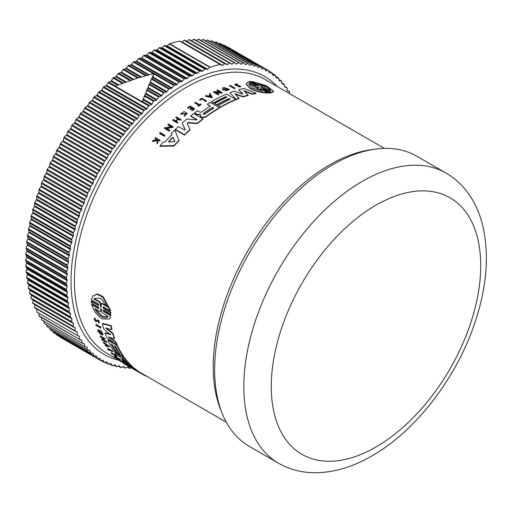 <?xml version="1.0" encoding="UTF-8"?>
<svg xmlns="http://www.w3.org/2000/svg" width="512" height="512" viewBox="0 0 512 512"><rect width="100%" height="100%" fill="white"/><g stroke="black" fill="none" stroke-linecap="round" stroke-linejoin="round"><path stroke-width="0.77" d="M333.101 164.525A167.52 96.717 120 0 0 223.661 312.141A167.52 96.717 120 0 0 249.344 446.381L278.509 463.219A167.52 96.717 -60 0 1 252.832 328.979A167.52 96.717 -60 0 1 362.266 181.363A167.52 96.717 -60 0 1 446.029 173.062L416.864 156.224A167.52 96.717 120 0 0 333.101 164.525M98.854 308.544L98.323 308.557C99.181 308.531 99.13 307.974 98.163 306.88L91.354 302.944L91.232 301.453L91.552 301.05L98.374 304.986L98.048 305.389C98.918 305.344 98.88 304.774 97.933 303.674L91.302 299.846L92.749 296.128L97.005 294.278L102.72 297.037L110.259 310.79L103.629 306.963C102.758 307.014 102.797 307.584 103.75 308.678L110.566 312.614L110.688 314.112L103.872 310.176C103.008 310.208 103.059 310.765 104.032 311.853L110.656 315.674L109.504 319.027L102.381 318.938C97.12 315.565 93.562 310.829 91.699 304.736L98.323 308.557L98.643 308.16L92.019 304.339L91.699 304.736M92.749 296.128L97.344 293.856L103.059 296.614L110.586 310.387L110.259 310.79M103.315 306.88L104.07 308.275L110.893 312.211L110.688 314.112M103.565 310.086L104.352 311.456L110.976 315.277L109.504 319.027M95.846 324.819L96.147 324.442L100.915 327.194A158.086 91.27 120 0 0 101.069 327.712L100.768 328.09L96 325.338A158.566 91.546 -60 0 1 95.846 324.819L100.614 327.571A158.566 91.546 120 0 0 100.768 328.09M109.331 349.933A158.086 91.27 120 0 0 109.459 350.099L109.165 350.464A158.566 91.546 -60 0 1 108.301 349.344L112.384 351.699L112.678 351.334A158.086 91.27 120 0 1 112.39 350.957L112.102 351.322A158.566 91.546 120 0 0 112.384 351.699M109.165 350.464L108.717 350.202A158.566 91.546 -60 0 1 107.571 348.704L107.859 348.339L112.39 350.957M111.053 352.986L115.2 355.379A158.566 91.546 -60 0 1 114.579 354.669L115.258 354.528A158.086 91.27 120 0 0 116.781 356.218L116.102 356.365A158.566 91.546 -60 0 1 115.507 355.718L111.36 353.325A158.566 91.546 -60 0 1 111.053 352.986L111.347 352.621L114.682 354.547M121.344 361.363C115.43 357.472 124.576 362.733 124.928 363.424L124.627 363.795L124.064 363.443C123.782 362.893 116.512 358.707 121.21 361.805L119.674 360.685M97.638 320.467L96.877 321.542L95.91 321.478C94.118 319.872 93.754 318.867 94.829 318.47L95.104 319.078L95.411 318.701C94.746 318.944 94.97 319.571 96.083 320.57M95.136 318.093L94.272 318.598L95.136 318.093L95.411 318.701M99.008 322.586C99.68 321.382 99.072 320.493 97.184 319.923L96.877 320.307C98.765 320.877 99.379 321.76 98.707 322.963L98.656 321.99M116.288 357.562L115.674 357.594A158.566 91.546 -60 0 1 114.227 356.262L114.522 355.898L119.053 358.515A158.086 91.27 120 0 0 120.499 359.84L119.821 359.987A158.566 91.546 120 0 1 118.675 358.944L118.47 359.213A158.566 91.546 -60 0 1 117.325 358.163L118.675 358.944M124.806 363.571L126.24 364.397M103.309 342.438L103.603 342.074L109.408 346.566L109.114 346.925L105.44 345.869A158.566 91.546 -60 0 1 105.114 345.376L106.374 345.741A158.566 91.546 -60 0 1 105.594 344.486L103.61 342.957A158.566 91.546 -60 0 1 103.309 342.438L109.114 346.925M105.114 345.376L106.029 345.19M103.482 339.808L106.618 341.619A158.086 91.27 120 0 0 106.842 342.054L106.547 342.419L101.779 339.667A158.566 91.546 -60 0 1 101.555 339.232L104.109 338.432M102.47 339.226L103.814 338.803L100.365 336.806A158.566 91.546 -60 0 1 100.154 336.352L100.448 335.987L105.21 338.739L102.97 340.051L106.323 341.984A158.566 91.546 120 0 0 106.547 342.419M101.197 334.675A158.566 91.546 -60 0 1 100.518 332.986L100.045 332.71L100.339 332.339L100.819 332.614A158.086 91.27 120 0 0 101.491 334.304L101.197 334.675L98.125 331.558A158.566 91.546 120 0 1 97.818 330.733L98.208 329.715L101.427 331.2L103.085 334.554L102.509 335.078L101.843 334.298L102.112 333.965M98.867 330.714L99.994 332.666M111.763 344.218A158.086 91.27 120 0 0 116.877 352.787L116.582 353.152L117.651 353.76A158.566 91.546 -60 0 1 112.173 344.454L111.098 343.834A158.566 91.546 120 0 0 116.582 353.152L114.419 351.904A158.566 91.546 -60 0 1 107.77 340.09L116.922 345.376A158.566 91.546 120 0 0 123.578 357.19L124.512 357.722A158.086 91.27 120 0 0 132.358 366.509L132.371 367.27L131.392 366.842L127.776 364.474M107.77 340.09L108.064 339.718L115.52 344.026M116.858 344.794L117.222 345.005A158.086 91.27 120 0 0 123.872 356.826L123.578 357.19L121.158 355.795A158.566 91.546 -60 0 1 115.674 346.47L114.33 345.696A158.566 91.546 120 0 0 119.814 355.021L121.146 355.776M114.995 346.08A158.086 91.27 120 0 0 120.109 354.656L119.814 355.021L117.664 353.773M127.29 364.173L124.019 362.579A158.566 91.546 120 0 1 122.176 360.915L122.477 360.55L124.051 361.459M110.56 334.778L103.718 328.941A158.566 91.546 -60 0 1 102.362 323.686L102.662 323.309L111.181 325.594A158.086 91.27 120 0 0 111.987 329.286L111.68 329.664L105.6 327.949L112.768 333.837A158.566 91.546 120 0 0 114.31 338.752L108.653 336.947L115.661 342.374A158.566 91.546 120 0 0 116.736 344.947L106.534 337.165A158.566 91.546 -60 0 1 105.024 333.094L110.566 334.624M106.765 328.282L113.069 333.466A158.086 91.27 120 0 0 114.611 338.381L114.31 338.752M109.971 337.376L115.955 342.003A158.086 91.27 120 0 0 117.03 344.576L116.736 344.947M105.024 333.094L105.325 332.723L110.726 334.426M132.518 367.091L133.997 367.949A158.086 91.27 120 0 0 137.638 370.746L137.338 371.123L133.574 369.158L142.598 374.387A158.566 91.546 120 0 0 146.829 376.448L146.912 376.352M137.498 370.918L226.349 422.214M164.896 135.264L164.896 135.686A158.086 91.27 120 0 0 164.365 136.256L159.597 133.504L159.597 133.082A158.566 91.546 -60 0 1 160.134 132.512L164.896 135.264A158.566 91.546 -60 0 0 164.365 135.834L164.365 136.256M201.792 99.2A158.086 91.27 120 0 0 200.147 100.211L199.699 99.949L199.699 99.558L200.147 99.821A158.566 91.546 -60 0 1 201.792 98.816L205.875 101.562L205.875 101.171L201.792 98.816M199.699 99.558A158.566 91.546 -60 0 1 201.894 98.227L206.426 100.845L206.426 101.235A158.086 91.27 120 0 0 205.875 101.562M201.075 104.179L201.075 104.57A158.086 91.27 120 0 0 198.381 106.362L198.003 105.747A158.566 91.546 -60 0 1 199.04 105.05L194.893 102.656A158.566 91.546 -60 0 1 195.43 102.298L199.578 104.691A158.566 91.546 -60 0 1 200.691 103.962L201.075 104.179A158.566 91.546 120 0 0 198.381 105.971L198.003 105.747M198.726 105.261L194.893 103.046L194.893 102.656M186.502 113.658L180.73 114.278L180.73 113.882L186.515 113.459L184.307 115.475L184.403 116.326L184.307 115.475M180.73 113.882L184.09 111.507L187.181 113.389L184.403 116.326M156.755 140.179L156.659 139.45L155.053 138.522L155.053 138.093A158.566 91.546 -60 0 1 155.456 137.632L159.987 140.25A158.566 91.546 120 0 0 159.584 140.704L157.837 139.699A158.566 91.546 120 0 0 157.408 140.186L157.754 142.803A158.566 91.546 120 0 0 157.242 143.398L156.819 140.218L152.48 141.056A158.566 91.546 -60 0 1 153.005 140.448L156.755 139.744L156.659 139.014L156.659 139.45M159.987 140.25L159.987 140.685A158.086 91.27 120 0 0 159.584 141.139L157.837 140.128A158.086 91.27 120 0 0 157.453 140.563M157.754 142.803L157.754 143.245A158.086 91.27 120 0 0 157.242 143.84L156.819 140.653L152.48 141.498L152.48 141.056M191.456 107.91L189.92 107.021A158.086 91.27 120 0 0 188.064 108.384L187.661 107.763A158.566 91.546 -60 0 1 190.01 106.042L194.541 108.659A158.566 91.546 120 0 0 192.192 110.374L191.814 110.157A158.566 91.546 120 0 1 193.67 108.794L192.314 108.013A158.566 91.546 -60 0 0 190.458 109.376L189.907 109.056A158.566 91.546 120 0 1 191.763 107.693L189.92 106.63L189.92 107.021M194.541 108.659L194.541 109.05A158.086 91.27 120 0 0 192.192 110.771L191.814 110.157M193.363 109.011L192.314 108.403A158.086 91.27 120 0 0 190.458 109.773L189.907 109.056M178.298 119.226L178.298 118.822L180.314 119.987A158.566 91.546 -60 0 1 180.851 119.514L180.851 119.917A158.086 91.27 120 0 0 180.314 120.39L178.298 119.226A158.086 91.27 120 0 0 176.147 121.133M178.298 118.822A158.566 91.546 120 0 0 175.872 120.973L177.894 122.541A158.086 91.27 120 0 0 177.357 123.034L172.826 120.416L172.826 120.006A158.566 91.546 -60 0 1 173.363 119.52L175.603 120.819A158.566 91.546 -60 0 1 178.029 118.662L175.782 117.37A158.566 91.546 -60 0 1 176.32 116.902L180.851 119.514M177.754 118.906L175.782 117.37M170.886 126.669L167.955 124.979L167.955 124.57A158.566 91.546 -60 0 1 168.493 124.051L173.261 126.803L166.438 128.269L169.792 130.208A158.566 91.546 120 0 0 169.254 130.746L164.493 127.994A158.566 91.546 -60 0 1 165.024 127.456L165.645 127.814L171.405 126.56L167.955 124.57M173.261 126.803L173.261 127.213L166.438 128.685M169.792 130.208L169.792 130.624A158.086 91.27 120 0 0 169.254 131.162L164.493 128.41L164.493 127.994M171.974 134.963L171.462 133.734L171.974 134.541A158.566 91.546 -60 0 0 164.979 142.042L163.302 142.067A158.566 91.546 -60 0 0 159.968 145.907L159.968 146.342L174.061 145.997L174.061 145.568L159.968 145.907M171.462 133.312A158.566 91.546 -60 0 1 174.797 129.984L179.021 140.672A158.086 91.27 120 0 0 174.061 145.997M200.621 114.938L196.806 114.611L194.566 112.922L196.806 114.214L200.621 114.547L200.371 116.096M210.112 106.272L207.226 104.218A158.566 91.546 -60 0 1 210.259 102.381L219.418 107.667A158.566 91.546 120 0 0 205.498 116.883L201.933 117.184L200.89 116.582L200.397 115.482M219.418 107.667L219.418 108.058A158.086 91.27 120 0 0 205.498 117.28L201.933 117.574L200.89 116.973L200.397 115.878M190.733 115.885L196.806 119.392L196.806 119.789L190.733 116.282L190.733 115.885A158.566 91.546 -60 0 1 193.734 113.549L202.893 118.835A158.566 91.546 120 0 0 197.402 123.194L188.013 122.47L187.283 123.507M202.893 118.835L202.893 119.232A158.086 91.27 120 0 0 197.402 123.59L188.013 122.874M187.258 122.989L190.042 129.952A158.086 91.27 120 0 0 184.544 135.11L175.386 129.824L175.386 129.408A158.566 91.546 -60 0 1 178.387 126.554L184.461 130.061L185.178 129.606L182.195 123.078A158.566 91.546 -60 0 1 186.925 118.995L196.378 119.936L196.941 119.59M185.178 130.016L182.195 123.078M235.75 99.398L235.75 99.795A158.086 91.27 120 0 0 220.678 107.315L218.259 105.53A158.566 91.546 -60 0 1 230.374 99.296L229.03 98.522A158.566 91.546 120 0 0 216.915 104.755L214.765 103.514A158.566 91.546 -60 0 1 226.874 97.274L225.798 96.653A158.566 91.546 120 0 0 213.683 102.886L211.52 101.638A158.566 91.546 -60 0 1 226.598 94.112L235.75 99.398A158.566 91.546 120 0 0 220.678 106.925L218.259 105.53M229.99 99.469L229.03 98.912A158.086 91.27 120 0 0 216.915 105.146L214.765 103.514M226.496 97.446L225.798 97.05A158.086 91.27 120 0 0 213.683 103.277L211.52 101.638M242.854 94.202L238.726 89.805A158.566 91.546 -60 0 1 243.942 88.454L255.949 93.139L255.949 93.549A158.086 91.27 120 0 0 252.429 94.304L244.467 91.264M252.429 94.304L252.429 93.894L243.776 90.598L248.282 95.379A158.086 91.27 120 0 0 243.155 96.979L235.437 94.246M243.155 96.979L243.155 96.576L234.822 93.632L239.181 98.413A158.086 91.27 120 0 0 236.25 99.584L229.939 92.768A158.566 91.546 -60 0 1 234.4 91.155L242.214 94.003L242.854 93.805L238.726 89.805M225.312 89.114L225.312 89.51A158.086 91.27 120 0 0 223.418 90.24L222.419 88.979L223.418 89.843A158.566 91.546 -60 0 1 225.312 89.114L224.832 88.838A158.566 91.546 120 0 0 223.75 89.254L223.462 88.685L228.198 89.178L225.568 90.016L225.453 90.899L229.242 89.69L229.242 89.293L225.453 90.509M228.16 89.37L223.578 88.742M219.674 92.115L216.986 90.56L216.986 90.163A158.566 91.546 -60 0 1 217.523 89.933L222.285 92.685L215.469 92.307L218.816 94.246A158.566 91.546 120 0 0 218.285 94.496L213.517 91.744A158.566 91.546 -60 0 1 214.054 91.494L220.435 92.16L216.986 90.163M222.285 92.685L222.285 93.075L216.205 92.736M218.816 94.246L218.816 94.637A158.086 91.27 120 0 0 218.285 94.886L213.517 92.134L213.517 91.744M212.493 97.798L205.453 96.294L205.453 95.904A158.566 91.546 -60 0 1 206.125 95.533L208.525 96.045A158.566 91.546 -60 0 1 210.189 95.155L209.344 93.811A158.566 91.546 -60 0 1 210.01 93.472L212.493 97.798M210.189 95.546L209.344 93.811M237.107 85.811L237.107 85.402L238.822 85.555L238.822 85.965L235.36 85.299L234.79 84.237L237.587 84.019L237.261 84.634L235.731 84.525M237.587 84.019L237.261 84.634M235.52 84.358L240.73 86.285L240.736 86.688L238.336 86.899L238.637 86.259L239.955 86.131L238.822 85.555M234.957 88.077L234.957 88.474A158.086 91.27 120 0 0 234.419 88.634L229.658 85.882L229.658 85.478A158.566 91.546 -60 0 1 230.189 85.325L234.957 88.077A158.566 91.546 120 0 0 234.419 88.23L229.658 85.478M249.517 81.51L256.333 85.44L256.333 85.869L249.517 81.939L249.517 81.51L250.752 81.459L257.568 85.395C258.944 85.907 259.411 85.894 258.963 85.363L252.339 81.536L265.99 85.549L273.504 91.066L271.296 92.48L264.666 88.653L264.666 89.088C263.29 88.57 262.822 88.576 263.27 89.12M258.931 85.779L252.339 81.971L252.339 81.536M273.504 91.066L273.504 91.514L271.296 92.915L264.666 89.088M262.982 88.397L270.093 92.621L270.093 93.056L268.858 93.101L262.042 89.165C260.653 88.659 260.186 88.691 260.634 89.248M260.346 88.525L267.258 92.646L267.258 93.075C261.402 92.819 255.686 91.296 250.112 88.506L246.099 84.128L248.307 81.702L254.925 85.53C256.314 86.022 256.781 85.997 256.333 85.44L256.621 85.741M196.691 114.541L196.691 114.144M237.107 85.402L235.36 84.896L234.79 84.237M267.258 92.646C261.402 92.403 255.686 90.886 250.112 88.09L246.099 83.712M95.782 320.954L96.39 320.979L95.782 320.954C94.662 319.949 94.438 319.322 95.104 319.078L94.765 319.155M373.517 149.395A164.774 95.136 120 0 0 329.728 164.813A164.774 95.136 120 0 0 221.754 412.256M204.704 114.278L203.354 114.374L203.354 113.498A158.566 91.546 -60 0 1 212.032 107.661C213.35 107.379 213.798 107.642 213.376 108.442A158.566 91.546 120 0 0 204.704 114.278M174.822 141.651L168.896 142.01L168.73 141.491A158.566 91.546 -60 0 1 172.499 137.446L173.171 137.427L174.842 141.555M260.947 87.187L260.397 86.874L262.752 86.458L256.998 83.136L266.387 86.534L270.765 90.208L270.4 90.874L264.646 87.552L260.947 87.187M262.598 91.2L252.051 87.789L248.838 84.333L249.203 83.462L254.976 86.797L259.2 87.258L256.826 87.866L262.598 91.2M122.432 358.189L123.654 359.123A158.566 91.546 120 0 0 128.608 364.525L127.264 363.744A158.566 91.546 -60 0 1 122.304 358.342L122.221 358.157M101.152 306.88L100.602 306.566L99.706 302.419L93.958 299.098L94.362 298.496L100.947 298.259L107.354 306.835L101.606 303.514L100.902 307.034M108.122 316.282C107.002 318.214 104.973 318.387 102.022 316.8C99.002 314.95 96.563 312.198 94.72 308.544L100.493 311.878L100.781 308.678L101.318 308.992L102.342 312.947L108.122 316.282L107.77 316.813M95.456 308.966L102.336 316.41L107.923 316.602M220.128 64.493L179.597 41.101A167.52 96.717 120 0 0 169.619 43.77A0.954 0.55 120 0 0 169.472 43.84A0.954 0.55 120 0 0 169.299 43.968L209.824 67.366A0.954 0.55 -60 0 1 209.997 67.238A0.954 0.55 -60 0 1 210.144 67.168A167.52 96.717 120 0 1 220.128 64.493A0.954 0.55 -60 0 1 220.397 64.531L221.952 65.427A0.954 0.55 -60 0 0 222.522 65.325L224.698 63.731A0.954 0.55 -60 0 1 224.787 63.674A0.954 0.55 -60 0 1 225.267 63.629A0.954 0.55 -60 0 1 225.286 63.642L226.771 64.653A0.954 0.55 -60 0 0 226.79 64.666A0.954 0.55 -60 0 0 227.328 64.582L229.517 63.098A0.954 0.55 -60 0 1 229.581 63.059A0.954 0.55 -60 0 1 230.054 63.014A0.954 0.55 -60 0 1 230.093 63.04L231.507 64.166A0.954 0.55 -60 0 0 231.546 64.198A0.954 0.55 -60 0 0 232.058 64.128L234.253 62.752A0.954 0.55 -60 0 1 234.278 62.733A0.954 0.55 -60 0 1 234.758 62.688A0.954 0.55 -60 0 1 234.816 62.733L236.154 63.974A0.954 0.55 -60 0 0 236.211 64.013A0.954 0.55 -60 0 0 236.691 63.968L238.893 62.701A0.954 0.55 -60 0 1 239.366 62.65A0.954 0.55 -60 0 1 239.443 62.714L240.704 64.064A0.954 0.55 -60 0 0 240.781 64.122A0.954 0.55 -60 0 0 241.229 64.09L243.424 62.938A0.954 0.55 -60 0 1 243.872 62.906A0.954 0.55 -60 0 1 243.968 62.982L245.146 64.442A0.954 0.55 -60 0 0 245.235 64.518A0.954 0.55 -60 0 0 245.658 64.506L247.846 63.462A0.954 0.55 -60 0 1 248.269 63.443A0.954 0.55 -60 0 1 248.371 63.546L249.472 65.107A0.954 0.55 -60 0 0 249.581 65.21A0.954 0.55 -60 0 0 249.971 65.203L252.147 64.282A0.954 0.55 -60 0 1 252.538 64.275A0.954 0.55 -60 0 1 252.659 64.397L253.677 66.061A0.954 0.55 -60 0 0 253.798 66.182A0.954 0.55 -60 0 0 254.157 66.195L256.32 65.382A0.954 0.55 -60 0 1 256.685 65.389A0.954 0.55 -60 0 1 256.819 65.536L257.747 67.302A0.954 0.55 -60 0 0 257.882 67.443A0.954 0.55 -60 0 0 258.214 67.462L260.358 66.771A0.954 0.55 -60 0 1 260.691 66.79A0.954 0.55 -60 0 1 260.838 66.963L261.677 68.819A0.954 0.55 -60 0 0 261.824 68.986A0.954 0.55 -60 0 0 262.125 69.018L264.25 68.448A0.954 0.55 -60 0 1 264.557 68.474A0.954 0.55 -60 0 1 264.71 68.666L265.466 70.618A0.954 0.55 -60 0 0 265.619 70.816A0.954 0.55 -60 0 0 265.894 70.848L267.994 70.4A0.954 0.55 -60 0 1 268.269 70.432A0.954 0.55 -60 0 1 268.435 70.656L269.094 72.691A0.954 0.55 -60 0 0 269.261 72.915A0.954 0.55 -60 0 0 269.504 72.954L271.571 72.627L272.96 75.334L275.392 75.45L276.237 77.978L278.611 78.253L279.347 80.883L281.299 80.928L281.939 83.667L284.512 84.634L284.704 87.046L286.867 87.757L287.277 90.682L289.363 91.533L289.651 93.67M164.845 45.517A0.954 0.55 120 0 0 164.429 45.594A0.954 0.55 120 0 0 164.23 45.741L162.131 47.718L202.656 71.117L204.755 69.139A0.954 0.55 -60 0 1 204.96 68.986A0.954 0.55 -60 0 1 205.37 68.915L207.11 69.453L166.586 46.054L164.845 45.517L205.37 68.915M225.242 63.616L184.762 40.243A0.954 0.55 120 0 0 184.742 40.23A0.954 0.55 120 0 0 184.262 40.275A0.954 0.55 120 0 0 184.173 40.333L181.997 41.926L222.522 65.325M159.738 47.539A0.954 0.55 120 0 0 159.354 47.622A0.954 0.55 120 0 0 159.123 47.802L157.056 49.862L197.581 73.261L199.648 71.2A0.954 0.55 -60 0 1 199.878 71.021A0.954 0.55 -60 0 1 200.269 70.938L202.067 71.354L161.542 47.955L159.738 47.539L200.269 70.938M230.01 62.995L189.568 39.642A0.954 0.55 120 0 0 189.53 39.616A0.954 0.55 120 0 0 189.05 39.661A0.954 0.55 120 0 0 188.992 39.699L186.803 41.184L227.328 64.582M154.605 49.837A0.954 0.55 120 0 0 154.246 49.926A0.954 0.55 120 0 0 153.984 50.131L151.955 52.275L192.48 75.674L194.509 73.53A0.954 0.55 -60 0 1 194.771 73.318A0.954 0.55 -60 0 1 195.136 73.235L196.986 73.53L156.461 50.131L154.605 49.837L195.136 73.235M234.694 62.656L194.291 39.334A0.954 0.55 120 0 0 194.234 39.29A0.954 0.55 120 0 0 193.754 39.334A0.954 0.55 120 0 0 193.728 39.354L191.526 40.736L232.058 64.128M149.453 52.403A0.954 0.55 120 0 0 149.114 52.493A0.954 0.55 120 0 0 148.832 52.736L146.835 54.957L187.366 78.355L189.357 76.134A0.954 0.55 -60 0 1 189.645 75.891A0.954 0.55 -60 0 1 189.978 75.802L191.885 75.974L151.36 52.576L149.453 52.403L189.978 75.802M144.288 55.238A0.954 0.55 120 0 0 143.981 55.334A0.954 0.55 120 0 0 143.667 55.603L141.715 57.901L182.246 81.299L184.192 78.995A0.954 0.55 -60 0 1 184.506 78.733A0.954 0.55 -60 0 1 184.819 78.637L186.765 78.682L146.24 55.29L144.288 55.238L184.819 78.637M139.13 58.336A0.954 0.55 120 0 0 138.842 58.426A0.954 0.55 120 0 0 138.502 58.726L136.602 61.094L177.126 84.493L179.027 82.125A0.954 0.55 -60 0 1 179.366 81.824A0.954 0.55 -60 0 1 179.654 81.734L181.645 81.658L141.12 58.259L139.13 58.336L179.654 81.734M177.126 84.493A0.954 0.55 -60 0 1 176.531 84.883L136.006 61.485L133.971 61.69A0.954 0.55 120 0 0 133.715 61.779A0.954 0.55 120 0 0 133.35 62.106L131.494 64.544L149.12 74.714M152.915 76.909L153.926 73.51L138.195 77.824L115.136 86.106L142.157 101.702L143.302 99.949L144.454 95.667L145.875 93.344L146.79 89.805L148.205 87.648L149.152 84.147L150.278 82.797L151.526 78.714L152.915 76.909L172.026 87.942L173.875 85.504A0.954 0.55 -60 0 1 174.24 85.171A0.954 0.55 -60 0 1 174.496 85.082L176.531 84.883M148.211 74.957L130.906 64.96L128.838 65.286A0.954 0.55 120 0 0 128.608 65.37A0.954 0.55 120 0 0 128.218 65.734L126.419 68.23L141.376 76.864M150.554 82.163L166.944 91.629L168.742 89.133A0.954 0.55 -60 0 1 169.133 88.768A0.954 0.55 -60 0 1 169.363 88.685L171.43 88.358L152.64 77.51M140.474 77.133L125.824 68.678L123.731 69.126A0.954 0.55 120 0 0 123.526 69.21A0.954 0.55 120 0 0 123.117 69.606L121.37 72.16L133.677 79.264M148.205 87.648L161.894 95.558L163.642 93.005A0.954 0.55 -60 0 1 164.051 92.602A0.954 0.55 -60 0 1 164.256 92.525L166.355 92.077L150.278 82.797M132.781 79.558L120.787 72.634L118.662 73.197A0.954 0.55 120 0 0 118.49 73.274A0.954 0.55 120 0 0 118.054 73.709L116.371 76.314L126.035 81.894M145.875 93.344L156.896 99.712L158.579 97.107A0.954 0.55 -60 0 1 159.014 96.672A0.954 0.55 -60 0 1 159.187 96.595L161.312 96.026L147.93 88.301M125.146 82.214L115.789 76.813L113.638 77.498A0.954 0.55 120 0 0 113.498 77.568A0.954 0.55 120 0 0 113.037 78.035L111.418 80.685L118.47 84.755M143.565 99.245L151.942 104.083L153.568 101.434A0.954 0.55 -60 0 1 154.022 100.966A0.954 0.55 -60 0 1 154.17 100.896L156.314 100.211L145.6 94.022M117.594 85.107L110.842 81.21L108.563 82.074L106.528 85.274L147.053 108.672L149.088 105.472L151.373 104.608L143.302 99.949M103.782 86.746L101.715 90.061L142.24 113.459L144.224 110.189L146.49 109.216L105.965 85.818L103.782 86.746L144.307 110.144M98.963 91.674L96.973 95.046L137.504 118.445L139.43 115.104L141.683 114.029L101.158 90.63L98.963 91.674L139.494 115.072M94.234 96.794L92.326 100.211L132.858 123.61L134.726 120.211L136.954 119.034L96.429 95.642L94.234 96.794L134.758 120.192M184.544 135.11L184.544 134.694L175.386 129.408M190.042 129.549A158.566 91.546 120 0 0 184.544 134.694M187.283 123.104L188.013 122.47M197.402 123.59L197.402 123.194M236.25 99.584L229.939 92.768M239.181 98.022A158.566 91.546 120 0 0 236.25 99.194M248.282 94.976A158.566 91.546 120 0 0 243.155 96.576M255.949 93.139A158.566 91.546 120 0 0 252.429 93.894M207.226 104.218L210.438 106.074A158.566 91.546 -60 0 0 201.382 112.128L200.096 112.218L197.53 110.733A158.566 91.546 120 0 0 194.566 112.922M199.885 114.694L199.885 114.304M200.89 116.973L200.89 116.582M216.915 105.146L216.915 104.755M229.03 98.912L229.03 98.522M220.678 107.315L220.678 106.925M213.683 103.277L213.683 102.886M225.798 97.05L225.798 96.653M179.021 140.25A158.566 91.546 120 0 0 174.061 145.568M229.242 89.293L223.917 87.386A158.566 91.546 120 0 0 223.008 87.725L222.419 88.582M223.418 90.24L223.418 89.843M169.254 131.162L169.254 130.746M218.285 94.886L218.285 94.496M212.493 97.408L205.453 95.904M180.314 120.39L180.314 119.987M177.357 123.034L177.357 122.624L172.826 120.006M177.894 122.138A158.566 91.546 120 0 0 177.357 122.624M190.458 109.773L190.458 109.376M192.314 108.403L192.314 108.013M192.192 110.771L192.192 110.374M188.064 108.384L187.661 107.763M189.92 106.63A158.566 91.546 120 0 0 188.064 107.994M240.73 86.285L238.336 86.496M235.872 84.768C235.27 84.083 235.738 83.904 237.261 84.224M156.819 140.653L156.819 140.218M157.242 143.84L157.242 143.398M157.837 140.128L157.837 139.699M159.584 141.139L159.584 140.704M156.659 139.014L155.053 138.093M181.389 114.253L181.389 113.85M187.181 113.389L184.403 115.923M198.381 106.362L198.381 105.971M200.147 100.211L200.147 99.821M206.426 100.845A158.566 91.546 120 0 0 205.875 101.171M234.419 88.634L234.419 88.23M164.365 135.834L159.597 133.082M260.634 88.826C260.186 88.262 260.653 88.237 262.042 88.736L262.042 89.165M268.858 93.101L268.858 92.672L262.042 88.736M270.093 92.621L268.858 92.672M263.27 88.685C262.822 88.147 263.29 88.134 264.666 88.653M271.296 92.915L271.296 92.48M258.963 85.779L258.963 85.363L259.251 85.651M129.286 366.208L133.114 368.461M132.467 368.563A158.566 91.546 -60 0 1 132.243 368.429A158.566 91.546 -60 0 1 129.088 366.458M142.886 374.029L142.598 374.387M134.125 369.453L133.574 369.158M133.997 367.949L133.702 368.314A158.566 91.546 120 0 0 137.338 371.123M124.627 362.931L133.702 368.314M133.146 368.493L126.496 364.595A158.566 91.546 -60 0 1 124.544 363.027M102.362 323.686L110.874 325.978L111.181 325.594M115.955 342.003L115.661 342.374M113.069 333.466L112.768 333.837M110.874 325.978A158.566 91.546 120 0 0 111.68 329.664M124.512 357.722L124.218 358.08A158.566 91.546 120 0 0 132.064 366.88L132.358 366.509M115.347 352.442L115.059 352.794L124.218 358.08M124.998 362.4L124.998 362.4A158.566 91.546 -60 0 1 119.853 356.73L116.64 354.874A158.566 91.546 -60 0 1 115.059 352.794M122.176 360.915L124.858 362.259M117.222 345.005L116.922 345.376M100.819 332.614L100.518 332.986M100.045 332.71A158.566 91.546 120 0 0 100.429 333.683L98.656 330.835L101.843 334.298M97.914 330.086L101.133 331.571L102.784 334.918M101.555 339.232L102.176 339.59M106.618 341.619L106.323 341.984M100.154 336.352L104.915 339.104M127.75 365.83A158.566 91.546 120 0 1 126.963 365.389A158.566 91.546 120 0 1 126.189 364.928L128.205 366.093A158.566 91.546 -60 0 1 127.821 365.856L128.09 365.517M128.486 365.747L128.205 366.093M123.494 362.982L123.29 363.245L127.821 365.856M126.829 365.306A158.566 91.546 -60 0 1 126.694 365.229A158.566 91.546 -60 0 1 125.92 364.774L123.674 363.475A158.566 91.546 -60 0 1 123.29 363.245M130.4 367.315L130.387 367.334A158.566 91.546 120 0 1 129.984 367.117L130.016 367.072M128.211 366.093L129.984 367.117M116.07 357.824A158.566 91.546 120 0 1 114.925 356.781L116.768 357.843A158.566 91.546 120 0 0 117.914 358.886L118.47 359.213M119.053 358.515L118.758 358.88A158.566 91.546 120 0 0 120.205 360.211M114.227 356.262L118.758 358.88M98.611 322.272L98.381 322.336C98.726 321.632 98.374 321.139 97.331 320.851L97.197 321.133M99.149 322.854L98.707 322.963M96.39 320.979L96.877 320.307M119.411 359.955L119.11 360.326L121.792 361.85M121.043 361.734C115.136 357.843 124.275 363.098 124.627 363.795L124.928 363.424M115.258 354.528L114.963 354.893A158.566 91.546 120 0 0 116.486 356.582M114.579 354.669L114.963 354.893M107.571 348.704L112.102 351.322M100.915 327.194L100.614 327.571M110.976 315.277L110.656 315.674M103.341 310.195L103.872 310.176M110.893 312.211L110.566 312.614M103.091 306.995L103.629 306.963M98.586 305.363L91.232 301.453M220.397 64.531L179.872 41.133L220.397 64.531M166.586 46.054A0.954 0.55 120 0 0 167.174 45.85L207.699 69.248L209.824 67.366M207.699 69.248A0.954 0.55 -60 0 1 207.11 69.453M202.656 71.117A0.954 0.55 -60 0 1 202.067 71.354M197.581 73.261A0.954 0.55 -60 0 1 196.986 73.53M192.48 75.674A0.954 0.55 -60 0 1 191.885 75.974M187.366 78.355A0.954 0.55 -60 0 1 186.765 78.682M182.246 81.299A0.954 0.55 -60 0 1 181.645 81.658M172.026 87.942A0.954 0.55 -60 0 1 171.43 88.358M166.944 91.629A0.954 0.55 -60 0 1 166.355 92.077M161.894 95.558A0.954 0.55 -60 0 1 161.312 96.026M156.896 99.712A0.954 0.55 -60 0 1 156.314 100.211M151.942 104.083A0.954 0.55 -60 0 1 151.373 104.608M147.053 108.672L146.49 109.216M142.24 113.459L141.683 114.029M137.504 118.445L136.954 119.034M132.858 123.61L132.32 124.224L91.795 100.826L89.594 102.099L87.782 105.555L128.307 128.954L130.118 125.498L132.32 124.224M128.307 128.954L127.782 129.587L87.258 106.189L85.062 107.571L83.341 111.066L123.866 134.464L125.043 131.642L127.782 129.587M123.866 134.464L123.354 135.117L82.829 111.718L80.64 113.203L79.014 116.73L119.539 140.128L121.165 136.602L123.354 135.117M119.539 140.128L119.04 140.794L78.515 117.402L76.333 118.989L74.81 122.534L115.334 145.933L116.352 143.091L119.04 140.794M115.334 145.933L114.854 146.618L74.33 123.219L72.16 124.909L70.739 128.474L111.264 151.872L112.192 149.03L114.854 146.618M111.264 151.872L110.797 152.57L70.272 129.171L68.128 130.963L66.803 134.534L107.334 157.933L108.173 155.098L110.797 152.57M107.334 157.933L106.886 158.643L66.355 135.245L64.23 137.133L63.021 140.704L103.546 164.102L104.301 161.28L106.886 158.643M103.546 164.102L103.117 164.826L62.592 141.427L60.493 143.405L59.392 146.97L99.917 170.368L100.576 167.565L103.117 164.826M99.917 170.368L99.501 171.104L58.976 147.706L56.909 149.766L55.923 153.325L96.448 176.723L97.018 173.939L99.501 171.104M96.448 176.723L96.051 177.466L55.526 154.067L53.498 156.211L52.621 159.75L93.146 183.149L93.619 180.397L96.051 177.466M93.146 183.149L92.774 183.904L52.243 160.506L50.253 162.726L49.491 166.24L90.016 189.638L90.778 186.125L92.774 183.904M90.016 189.638L89.664 190.394L49.139 167.002L47.187 169.299L46.541 172.774L87.072 196.173L87.712 192.691L89.664 190.394M87.072 196.173L86.739 196.941L46.208 173.542L44.307 175.91L43.782 179.354L84.307 202.746L84.832 199.309L86.739 196.941M84.307 202.746L83.994 203.52L43.469 180.122L41.613 182.554L41.21 185.952L81.734 209.344L81.83 206.758L83.994 203.52M81.734 209.344L81.446 210.118L40.922 186.72L39.117 189.216L38.829 192.563L79.36 215.955L79.648 212.614L81.446 210.118M79.36 215.955L79.091 216.73L38.566 193.331L36.826 195.885L36.653 199.168L77.184 222.566L77.35 219.283L79.091 216.73M77.184 222.566L76.941 223.341L36.416 199.942L34.733 202.547L34.682 205.766L75.213 229.165L75.258 225.939L76.941 223.341M75.213 229.165L74.995 229.933L34.464 206.534L32.845 209.184L32.922 212.339L73.446 235.738L73.37 232.582L74.995 229.933M73.446 235.738L73.254 236.499L32.73 213.101L31.174 215.795L31.366 218.867L71.891 242.266L71.699 239.194L73.254 236.499M71.891 242.266L71.725 243.027L31.2 219.629L29.715 222.355L30.029 225.35L70.554 248.749L70.24 245.754L71.725 243.027M70.554 248.749L70.413 249.498L29.888 226.099L28.474 228.864L28.909 231.77L69.434 255.168L68.998 252.262L70.413 249.498M69.434 255.168L69.318 255.91L28.794 232.512L27.45 235.296L28.006 238.112L68.531 261.51L67.981 258.694L69.318 255.91M68.531 261.51L68.442 262.24L27.917 238.842L26.656 241.651L27.322 244.365L67.853 267.763L67.098 265.811L68.442 262.24M67.853 267.763L67.782 268.486L27.258 245.088L26.08 247.91L26.867 250.522L67.392 273.92L66.547 272.058L67.782 268.486M67.392 273.92L67.354 274.63L26.822 251.232L25.728 254.061L26.63 256.563L67.155 279.962L66.253 277.459L67.354 274.63M67.155 279.962L67.142 280.659L26.618 257.261L25.6 260.096L26.618 262.483L67.142 285.882L66.125 284.218L67.142 280.659M67.142 285.882L67.155 286.566L26.63 263.168L25.696 266.003L26.822 268.275L67.354 291.667L66.253 290.106L67.155 286.566M67.354 291.667L67.392 292.333L26.867 268.941L26.022 271.77L27.258 273.914L67.782 297.312L66.547 295.168L67.392 292.333M67.782 297.312L67.853 297.958L27.322 274.56L26.573 277.382L27.917 279.398L68.442 302.797L67.098 300.781L67.853 297.958M68.442 302.797L68.531 303.43L28.006 280.032L27.347 282.835L28.794 284.723L69.318 308.122L67.872 306.234L68.531 303.43M69.318 308.122L69.434 308.73L28.909 285.331L28.339 288.109L29.888 289.869L70.413 313.261L68.998 312.134L69.434 308.73M70.413 313.261L70.554 313.85L30.029 290.451L29.555 293.21L31.2 294.822L71.725 318.221L70.24 317.21L70.554 313.85M71.725 318.221L71.891 318.79L31.366 295.392L30.982 298.112L31.174 298.688L71.699 322.086L71.891 318.79M32.73 299.584L73.254 322.982L73.446 323.526L32.922 300.128L32.73 299.584L71.699 322.086M74.995 327.546L75.213 328.058L73.37 326.765L73.446 323.526M73.37 326.765L73.158 326.208L32.634 302.81L32.845 303.366L73.331 326.739L32.826 303.354L32.922 300.128M76.941 331.885L77.184 332.378L75.258 331.226L75.213 328.058L34.682 304.666L34.733 307.827L75.174 331.181M75.258 331.226L75.021 330.701L34.49 307.302L34.733 307.827M79.091 336.013L79.36 336.48L77.35 335.475L77.184 332.378L36.653 308.979L36.826 312.077L77.229 335.405M77.35 335.475L36.826 312.077M81.446 339.904L81.734 340.346L79.648 339.488L79.36 336.48L77.926 335.648M79.648 339.488L38.829 315.616L79.488 339.398M83.994 343.565L84.307 343.974L82.144 343.27L81.734 340.346L80.659 339.725M82.144 343.27L41.613 319.872L41.21 316.947M86.739 346.976L87.072 347.36L84.832 346.803L84.307 343.974L83.443 343.475M84.832 346.803L44.307 323.405L43.782 320.576M89.664 350.138L90.016 350.49L87.712 350.093L87.072 347.36L86.349 346.938M87.712 350.093L47.187 326.694L46.643 324.794M92.774 353.043L93.146 353.37L90.778 353.12L90.016 350.49L89.395 350.131M90.778 353.12L50.253 329.728L49.67 328.179M96.051 355.693L96.448 355.981L94.022 355.891L93.146 353.37L92.602 353.05M94.022 355.891L53.498 332.493M103.117 360.173L100.576 360.365L99.917 358.33L97.44 358.394L95.962 355.699M97.44 358.394L56.909 334.995M101.018 360.621L60.493 337.222M106.886 362.01L104.301 362.355L103.142 360.173M104.762 362.573L101.222 360.576M110.797 363.558L108.173 364.064L106.97 361.99M108.653 364.25L105.331 362.419M114.854 364.832L112.192 365.485L110.938 363.533M112.691 365.638L109.549 363.962M119.04 365.818L116.352 366.624L115.046 364.794M116.864 366.746L113.875 365.197M123.354 366.515L120.64 367.475L119.29 365.773M121.165 367.558L118.304 366.131M127.782 366.931L125.043 368.038L123.661 366.458M125.587 368.09L122.835 366.765M131.104 367.757L129.568 368.314L128.141 366.861M130.118 368.326L127.462 367.098L129.645 368.371M287.264 90.323L289.651 92.006M287.398 91.021L287.277 90.682M286.982 87.795L284.659 86.451L287.181 88.198M281.843 82.867L284.512 84.634M278.822 79.501L281.658 81.312M275.59 76.371L278.611 78.253M272.147 73.491L275.392 75.45M268.499 70.854L271.994 72.915M203.354 114.374L203.354 113.894A158.086 91.27 120 0 1 212.032 108.051L213.6 108.224M213.658 108.032L213.376 108.442M168.73 141.965L168.73 141.92A158.086 91.27 120 0 1 172.499 137.869L172.499 137.446M211.098 96.602L208.934 96.134A158.566 91.546 -60 0 1 210.336 95.386L211.098 96.602M258.662 87.328L258.662 86.95L259.2 87.258M107.718 346.125L106.586 345.798A158.566 91.546 -60 0 1 105.933 344.749L107.718 346.125M100.922 308.499L101.318 308.992M174.822 141.882L173.171 137.85L172.499 137.869M210.336 95.386L210.336 95.776A158.086 91.27 120 0 0 209.453 96.243M211.098 96.992L210.336 95.776M261.35 87.2L262.752 86.899L262.752 86.458M270.733 90.426L266.643 87.117L258.317 83.898M254.976 86.797L254.976 87.219L249.203 83.885L249.203 83.462M249.203 83.885L248.858 84.538M261.568 91.027L256.826 88.288L256.826 87.866M254.976 87.219L258.662 87.379M123.149 358.65A158.086 91.27 120 0 0 125.613 361.421M106.861 345.459L106.586 345.798M93.958 299.098L94.285 298.688L100.032 302.01L99.706 302.419M100.032 302.01L101.222 306.63M101.606 303.514L101.933 303.104L107.021 306.042M94.534 298.291L94.285 298.688M100.493 311.878L101.101 308.282M181.434 42.029A0.954 0.55 120 0 0 181.997 41.926M239.277 62.618L198.918 39.315A0.954 0.55 120 0 0 198.842 39.251A0.954 0.55 120 0 0 198.362 39.302L196.307 40.486M203.437 39.584A0.954 0.55 120 0 0 203.347 39.507A0.954 0.55 120 0 0 202.899 39.539L201.037 40.518M207.846 40.147A0.954 0.55 120 0 0 207.738 40.045A0.954 0.55 120 0 0 207.322 40.064L205.67 40.851M212.134 40.998A0.954 0.55 120 0 0 212.013 40.877A0.954 0.55 120 0 0 211.622 40.883L210.214 41.478M216.288 42.138A0.954 0.55 120 0 0 216.154 41.997A0.954 0.55 120 0 0 215.795 41.984L214.662 42.406M220.307 43.565A0.954 0.55 120 0 0 220.166 43.392A0.954 0.55 120 0 0 219.834 43.373L219.008 43.642M224.186 45.267A0.954 0.55 120 0 0 224.026 45.075A0.954 0.55 120 0 0 223.725 45.05L223.251 45.178M268.269 70.432L227.738 47.034A0.954 0.55 120 0 0 227.462 47.002L227.392 47.021M56.365 334.234L56.493 334.707M52.915 331.328L53.094 332.173M38.829 313.082L39.117 316.09M36.653 308.979L36.416 308.493M34.682 304.666L34.464 304.147M31.366 295.392L31.2 294.822M30.029 290.451L29.888 289.869M28.909 285.331L28.794 284.723M28.006 280.032L27.917 279.398M27.322 274.56L27.258 273.914M26.867 268.941L26.822 268.275M26.63 263.168L26.618 262.483M26.618 257.261L26.63 256.563M26.822 251.232L26.867 250.522M27.258 245.088L27.322 244.365M27.917 238.842L28.006 238.112M28.794 232.512L28.909 231.77M29.888 226.099L30.029 225.35M31.2 219.629L31.366 218.867M32.73 213.101L32.922 212.339M34.464 206.534L34.682 205.766M36.416 199.942L36.653 199.168M38.566 193.331L38.829 192.563M40.922 186.72L41.21 185.952M43.469 180.122L43.782 179.354M46.208 173.542L46.541 172.774M49.139 167.002L49.491 166.24M52.243 160.506L52.621 159.75M55.526 154.067L55.923 153.325M58.976 147.706L59.392 146.97M62.592 141.427L63.021 140.704M66.355 135.245L66.803 134.534M70.272 129.171L70.739 128.474M74.33 123.219L74.81 122.534M78.515 117.402L79.014 116.73M82.829 111.718L83.341 111.066M87.258 106.189L87.782 105.555M91.795 100.826L92.326 100.211M96.429 95.642L96.973 95.046M101.158 90.63L101.715 90.061M105.965 85.818L106.528 85.274M110.842 81.21A0.954 0.55 120 0 0 111.418 80.685M115.789 76.813A0.954 0.55 120 0 0 116.371 76.314M120.787 72.634A0.954 0.55 120 0 0 121.37 72.16M125.824 68.678A0.954 0.55 120 0 0 126.419 68.23M130.906 64.96A0.954 0.55 120 0 0 131.494 64.544M136.006 61.485A0.954 0.55 120 0 0 136.602 61.094M141.12 58.259A0.954 0.55 120 0 0 141.715 57.901M146.24 55.29A0.954 0.55 120 0 0 146.835 54.957M151.36 52.576A0.954 0.55 120 0 0 151.955 52.275M156.461 50.131A0.954 0.55 120 0 0 157.056 49.862M161.542 47.955A0.954 0.55 120 0 0 162.131 47.718M167.174 45.85L169.299 43.968M142.157 101.702L153.926 73.51M375.994 205.133A148.109 85.51 120 0 0 271.264 386.528A148.109 85.51 120 0 0 375.994 446.995A148.109 85.51 120 0 0 480.723 265.6A148.109 85.51 120 0 0 375.994 205.133M236.723 272.006A158.086 91.27 -60 0 1 259.539 232.486M384.435 148.397L265.235 79.578A158.086 91.27 120 0 0 186.195 87.405A158.086 91.27 120 0 0 74.406 281.024A158.086 91.27 120 0 0 107.149 353.395L119.13 360.307M277.338 86.566A160.474 92.653 120 0 0 150.285 110.336A160.474 92.653 120 0 0 71.034 281.024A160.474 92.653 120 0 0 119.117 360.352M169.619 43.77L210.144 67.168M133.971 61.69L174.496 85.082M128.838 65.286L146.419 75.437M151.68 78.47L169.363 88.685M123.731 69.126L138.586 77.702M149.299 83.891L164.256 92.525M118.662 73.197L130.81 80.218M146.938 89.523L159.187 96.595M113.638 77.498L123.11 82.97M144.602 95.373L154.17 100.896M108.678 82.016L115.501 85.958M142.291 101.427L149.203 105.414M201.933 117.574L201.933 117.184M205.498 117.28L205.498 116.883M97.184 319.923L96.896 320.282M104.352 311.456L104.032 311.853M104.07 308.275L103.75 308.678M212.032 107.661L212.032 108.051M173.171 137.85L173.171 137.427M100.602 306.566L100.928 306.163M224.698 63.731L184.173 40.333M164.23 45.741L204.755 69.139M229.517 63.098L188.992 39.699M159.123 47.802L199.648 71.2M234.253 62.752L193.728 39.354M153.984 50.131L194.509 73.53M235.258 63.142L236.691 63.968M238.893 62.701L198.362 39.302M148.832 52.736L189.357 76.134M240.154 63.469L241.229 64.09M243.424 62.938L202.899 39.539M143.667 55.603L184.192 78.995M244.794 64.006L245.658 64.506M247.846 63.462L207.322 40.064M138.502 58.726L179.027 82.125M249.248 64.787L249.971 65.203M252.147 64.282L211.622 40.883M133.35 62.106L153.344 73.651M153.779 73.901L173.875 85.504M253.536 65.83L254.157 66.195M256.32 65.382L215.795 41.984M128.218 65.734L145.472 75.699M151.392 79.117L168.742 89.133M257.664 67.149L258.214 67.462M260.358 66.771L219.834 43.373M123.117 69.606L137.645 77.99M149.011 84.557L163.642 93.005M261.638 68.736L262.125 69.018M264.25 68.448L223.725 45.05M118.054 73.709L129.875 80.531M146.656 90.221L158.579 97.107M265.453 70.592L265.894 70.848M267.994 70.4L227.462 47.002M113.037 78.035L122.189 83.315M144.32 96.096L153.568 101.434M269.101 72.723L269.504 72.954M108.083 82.579L148.608 105.978M103.2 87.334L143.725 110.733M98.387 92.282L138.918 115.68M93.664 97.427L134.195 120.826M89.594 102.099L130.118 125.498M89.043 102.752L129.568 126.15M85.062 107.571L125.587 130.97M84.518 108.243L125.043 131.642M80.64 113.203L121.165 136.602M80.109 113.894L120.64 137.293M76.333 118.989L116.864 142.387M75.827 119.699L116.352 143.091M72.16 124.909L112.691 148.307M71.667 125.638L112.192 149.03M68.128 130.963L108.653 154.362M67.648 131.699L108.173 155.098M64.23 137.133L104.762 160.531M63.776 137.882L104.301 161.28M60.493 143.405L101.018 166.803M60.051 144.166L100.576 167.565M56.909 149.766L97.44 173.165M56.493 150.541L97.018 173.939M53.498 156.211L94.022 179.61M53.094 156.998L93.619 180.397M50.253 162.726L90.778 186.125M49.875 163.52L90.4 186.912M47.187 169.299L87.712 192.691M46.829 170.093L87.354 193.491M44.307 175.91L84.832 199.309M43.974 176.71L84.499 200.109M41.613 182.554L82.144 205.952M41.306 183.36L81.83 206.758M39.117 189.216L79.648 212.614M38.829 190.022L79.36 213.421M36.826 195.885L77.35 219.283M36.557 196.691L77.088 220.09M34.733 202.547L75.258 225.939M34.49 203.347L75.021 226.746M32.845 209.184L73.37 232.582M32.634 209.984L73.158 233.382M31.174 215.795L71.699 239.194M30.982 216.589L71.514 239.987M29.715 222.355L70.24 245.754M29.555 223.149L70.08 246.541M28.474 228.864L68.998 252.262M28.339 229.645L68.864 253.043M27.45 235.296L67.981 258.694M27.347 236.07L67.872 259.469M26.656 241.651L67.181 265.05M26.573 242.413L67.098 265.811M26.08 247.91L66.605 271.309M26.022 248.659L66.547 272.058M25.728 254.061L66.253 277.459M25.696 254.797L66.227 278.195M25.6 260.096L66.125 283.494M25.6 260.819L66.125 284.218M25.696 266.003L66.227 289.402M25.728 266.707L66.253 290.106M26.022 271.77L66.547 295.168M26.08 272.454L66.605 295.853M26.573 277.382L67.098 300.781M26.656 278.048L67.181 301.446M27.347 282.835L67.872 306.234M27.45 283.482L67.981 306.88M28.339 288.109L68.864 311.507M28.474 288.736L68.998 312.134M29.555 293.21L70.08 316.608M29.715 293.811L70.24 317.21M30.982 298.112L71.514 321.51M278.509 463.219C289.344 469.382 301.203 472.557 314.086 472.749C333.267 472.806 352.563 467.181 371.974 455.885C415.648 431.034 456.013 378.49 474.509 323.846C487.136 286.842 489.664 253.261 482.099 223.11C479.757 214.426 476.422 206.438 472.096 199.162C465.491 188.077 456.8 179.373 446.029 173.062M184.742 40.23L225.267 63.629M189.53 39.616L230.054 63.014M194.234 39.29L234.758 62.688M99.456 322.477L99.155 322.861M138.432 372.006L132.243 368.429M198.842 39.251L239.366 62.65M203.347 39.507L243.872 62.906M207.738 40.045L248.269 63.443M212.013 40.877L252.538 64.275M216.154 41.997L256.685 65.389M220.166 43.392L260.691 66.79M224.026 45.075L264.557 68.474M268.454 70.726L271.821 72.666M272.122 73.389L275.206 75.174M275.571 76.294L278.426 77.946M278.81 79.443L281.466 80.973M281.837 82.829L284.32 84.262M287.264 90.304L289.453 91.571M34.688 307.808L75.213 331.206M36.755 312.045L77.28 335.443M39.027 316.058L79.558 339.456M41.504 319.834L82.029 343.226M44.166 323.366L84.691 346.765M47.021 326.65L87.546 350.048M50.061 329.683L90.586 353.075M53.274 332.448L93.805 355.846M56.666 334.957L97.19 358.355M60.218 337.19L100.742 360.589M101.094 360.608L104.454 362.547M105.235 362.451L108.32 364.23M109.478 363.987L112.326 365.632M113.818 365.216L116.474 366.746M118.266 366.144L120.742 367.578M122.81 366.778L125.139 368.122"/></g></svg>
